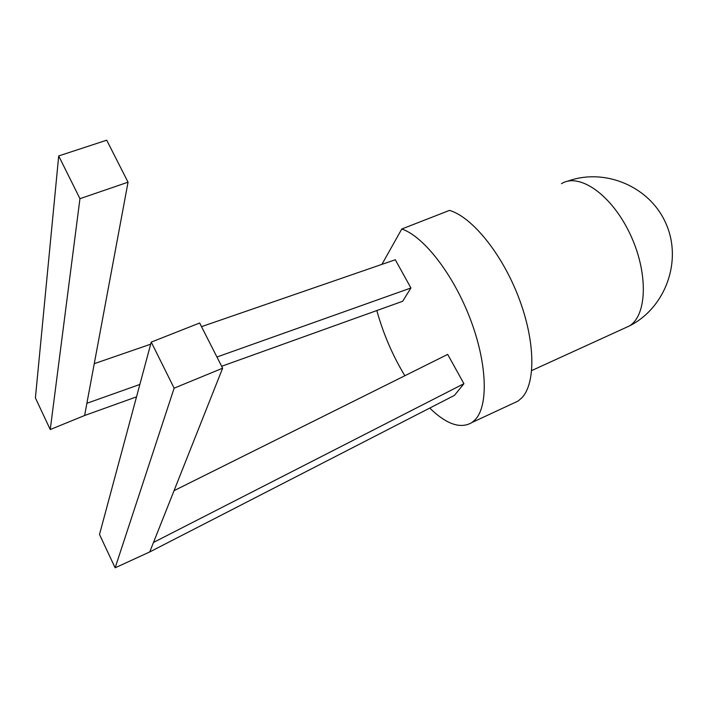 <?xml version="1.0" encoding="UTF-8"?>
<svg xmlns="http://www.w3.org/2000/svg" width="708" height="708" viewBox="0 0 708 708"><rect width="100%" height="100%" fill="white"/><g stroke="black" fill="none" stroke-linecap="round" stroke-linejoin="round"><path stroke-width="1.06" d="M518.132 401.038L472.086 422.446L475.555 419.322C488.724 404.879 487.007 362.151 469.873 317.91C452.819 273.66 423.481 236.242 401.772 229.003L449.527 210.382C472.094 217.055 501.822 253.491 518.513 297.041C535.301 340.566 536.009 383.046 521.849 397.816L518.132 401.038L512.3 403.746M472.086 422.446C460.696 429.243 446.58 424.446 429.738 408.074M404.843 375.736C392.542 355.327 383.205 333.601 376.833 310.546M401.772 229.003L381.922 264.367M221.657 366.275L402.648 301.272L410.923 287.979L395.294 259.748L201.506 326.654M174.133 388.161L151.246 342.106L199.656 323.007L222.631 368.204L174.133 388.161L115.138 567.807L149.724 551.948L454.456 395.374L463.917 383.701L447.695 354.398L174.035 490.671M94.261 363.673L150.68 344.194M79.951 198.683L58.702 155.937L106.704 140.193L128.051 182.186L79.951 198.683L50.241 429.544L84.615 415.499L136.52 396.852M50.241 429.544L35.4 397.914L58.702 155.937M128.051 182.186L86.88 403.294L139.857 384.444M216.94 357.009L410.923 287.979M86.88 403.294L84.615 415.499M115.138 567.807L99.501 534.487L151.246 342.106M222.631 368.204L153.503 542.434L463.917 383.701M153.503 542.434L149.724 551.948M624.022 328.415L629.368 325.972C647.475 315.095 648.369 271.766 629.66 233.162C611.172 194.408 579.126 172.416 561.488 183.682M531.717 370.558L629.368 325.972C665.476 307.9 682.503 261.031 666.104 223.896C650.156 186.567 604.844 167.451 567.391 181.283"/></g></svg>
